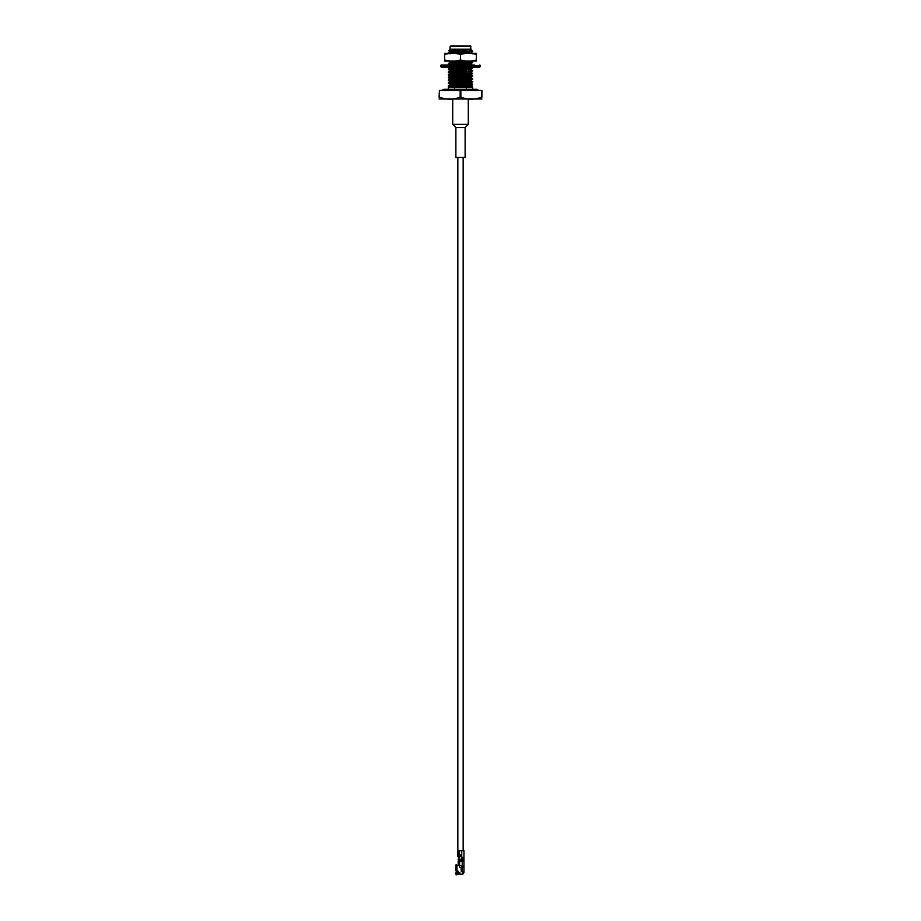 <?xml version="1.0" encoding="UTF-8"?>
<svg xmlns="http://www.w3.org/2000/svg" width="921" height="921" viewBox="0 0 921 921"><rect width="100%" height="100%" fill="white"/><g stroke="black" fill="none" stroke-linecap="round" stroke-linejoin="round"><path stroke-width="1.38" d="M458.75 861.273L458.75 860.49M461.548 856.599L457.829 856.599L457.829 157.479M462.699 859.235L462.699 860.49L458.301 860.49L458.301 859.235M470.907 46.441L450.484 46.05L470.516 46.05L470.907 49.17L450.093 49.17L448.849 50.413L463.793 49.895C471.92 49.711 473.302 49.515 467.926 49.32M472.657 51.046L466.383 51.979L472.657 51.046L469.56 50.92M466.383 89.302L466.383 87.345L472.657 87.011L472.657 89.302M454.617 89.302L454.617 87.345L466.383 87.345M448.343 89.302L448.343 87.345L454.617 87.345M468.49 83.869L472.634 84.732L449.978 85.86L448.366 86.114L452.51 86.459M454.617 85.618L448.366 85.595L451.359 87.242M449.966 85.86L452.51 85.998M468.49 86.643L472.657 87.011M468.49 81.106L472.634 81.969L449.978 83.097L448.366 83.351L452.51 83.696M468.49 84.329L471.034 84.479M454.617 82.855L448.366 82.832L451.359 84.479M449.966 83.097L452.51 83.235M472.657 84.248L466.383 85.181M468.49 78.343L472.634 79.206L449.978 80.323L448.366 80.588L452.51 80.933M468.49 81.566L471.034 81.704M454.617 80.092L448.343 80.553M449.966 80.323L452.51 80.472M469.641 80.323L472.657 81.474L466.383 82.406M468.49 75.58L472.634 76.443L449.978 77.56L448.366 77.825L452.51 78.158M468.49 78.803L471.034 78.941M454.617 77.318L448.343 77.79M449.966 77.56L452.51 77.698M469.641 77.56L472.657 78.711L466.383 79.643M468.49 71.953L471.034 72.218L472.634 73.668L449.978 74.797L448.366 75.05L452.51 75.395M454.617 74.555L448.343 75.027M449.966 74.797L452.51 74.935M469.641 74.797L472.657 75.948L466.383 76.88M468.49 69.179L471.034 69.455L472.634 70.905L449.978 72.022L448.366 72.287L452.51 72.632M454.617 71.792L448.343 72.252M449.966 72.022L452.51 72.172M472.657 73.185L466.383 74.106M468.49 67.279L472.634 68.142L449.978 69.259L448.366 69.524L452.51 69.869M454.617 69.017L448.343 69.489M449.966 69.259L452.51 69.409M472.657 70.41L466.383 71.343M471.034 66.692L472.657 67.647L466.383 68.58M468.49 61.742L472.634 62.087L471.022 62.812L449.978 63.733L448.343 63.963L450.208 64.988L441.217 64.988L440.629 65.575L441.217 67.083L479.783 67.083L480.371 66.508L440.629 66.508M454.617 63.491L448.343 63.963M468.49 63.653L472.346 64.988M448.654 61.085L451.359 62.34M468.49 62.202L471.034 62.34M470.792 61.085L472.657 62.11L466.383 63.042M466.383 51.979L449.978 52.658L448.366 52.923L451.44 53.211M454.617 52.428L448.366 52.405L449.966 53.855M449.966 52.658L451.44 52.75M469.56 51.196L471.034 51.277M463.793 49.895L456.655 50.079M463.125 61.085L457.127 61.2M470.988 49.619L451.44 51.288L451.44 50.229M469.56 52.198L456.425 53.291M467.707 61.085L449.966 62.144M468.49 63.192L471.057 63.503L469.641 63.733L449.966 64.919M457.277 67.083L449.943 67.647L452.51 67.958M468.49 68.718L471.057 69.029L469.641 69.259L451.359 70.18L449.966 70.445L452.51 70.721M468.49 71.493L471.057 71.792L469.641 72.022L451.359 72.955L449.966 73.22L452.51 73.484M468.49 74.256L471.057 74.566L469.641 74.797L451.359 75.718L449.966 75.983L452.51 76.259M471.057 77.329L451.359 78.481L449.966 78.746L452.51 79.022M471.057 80.092L451.359 81.244L449.966 81.508L452.51 81.785M472.634 81.969L469.641 83.097L451.359 84.018L448.366 85.595M468.49 85.319L471.057 85.63L469.641 85.86L449.943 87.345M454.617 51.967L466.383 51.518M469.56 49.895L449.943 51.507L448.861 50.436M469.56 52.658L466.889 53.291M471.034 61.154L451.359 62.34L449.943 62.57L452.51 62.881M471.057 63.503L453.293 64.988M467.592 67.083L451.359 67.878L449.943 68.108L452.51 68.419M471.057 69.029L451.359 70.641L449.943 70.871L452.51 71.182M471.057 71.792L451.359 73.415L449.943 73.645L452.51 73.956M472.634 73.668L469.641 75.257L451.359 76.178L449.943 76.408L452.51 76.719M472.634 76.443L469.641 78.02L451.359 78.941L449.943 79.171L452.51 79.482M472.634 79.206L469.641 80.783L451.359 81.704L449.943 81.934L452.51 82.245M469.641 83.097L449.966 84.674M468.49 85.78L471.034 86.056L469.641 86.321L450.323 87.345M454.617 85.158L466.383 84.709M454.617 82.395L466.383 81.946M454.617 79.632L466.383 79.183M454.617 76.857L466.383 76.42M454.617 74.094L466.383 73.645M454.617 71.331L466.383 70.882M454.617 68.557L466.383 68.119M457.875 64.988L463.873 64.873M454.617 63.031L466.383 62.582M439.421 90.465L439.075 97.131C439.075 99.859 439.075 99.859 439.075 97.131C439.075 99.859 439.075 99.859 439.075 97.131L439.421 97.131C446.34 99.848 453.247 99.848 460.155 97.131L460.845 97.131C467.764 99.848 474.672 99.848 481.579 97.131L481.925 97.131C481.925 99.859 481.925 99.859 481.925 97.131L481.925 90.465L439.421 90.465L439.421 97.131M481.579 90.465L481.579 97.131M460.845 90.465L460.845 97.131M460.155 90.465L460.155 97.131M481.925 98.996L439.075 98.996M468.49 87.345L468.49 85.077L468.49 87.345M468.49 84.617L468.49 82.314L468.49 84.617M468.49 81.854L468.49 80.403L468.49 81.854M468.49 79.079L468.49 77.64L468.49 79.079M468.49 76.316L468.49 74.877L468.49 76.316M468.49 72.563L468.49 71.251L468.49 72.563M468.49 69.8L468.49 68.476L468.49 69.8M468.49 64.274L468.49 62.95L468.49 64.274M468.49 62.49L468.49 61.085L468.49 62.49M474.327 64.988L441.217 64.988M453.535 64.988L455.135 64.988M465.865 64.988L467.465 64.988M451.255 64.988L452.51 64.988M450.047 53.291L444.624 54.385L444.624 53.291L476.376 53.291L476.376 61.085L470.953 61.085L476.376 60.003M444.624 54.385L444.624 61.085L470.953 61.085M465.934 53.291L460.5 54.385L460.5 60.003L465.934 61.085M460.5 54.385L455.066 53.291M444.624 60.003L450.047 61.085M455.066 61.085L460.5 60.003M476.376 54.385L470.953 53.291M447.053 90.465A3.316 3.316 0 0 0 441.999 90.465M463.171 872.532L463.954 872.003L463.896 872.682M463.171 866.143L463.171 866.926M463.954 858.729L463.171 859.247L463.171 860.479L463.954 860.479L463.954 871.991L462.388 871.991L462.388 866.926L461.225 867.317L461.225 871.6L462.388 871.991M458.14 859.235L461.732 859.235L463.954 858.752L461.732 857.969L463.954 858.188M461.64 857.589L463.954 857.969L463.954 850.751L459.038 850.751L459.487 852.305L458.163 852.305L459.36 853.295L458.186 853.364L459.36 853.295M461.732 859.235L463.954 859.235L463.954 860.479L463.447 861.273L458.198 861.273L458.198 865.038L458.198 861.273M462.388 866.926L463.954 866.926M458.462 863.599L458.198 864.992L462.25 866.143L462.25 860.49M463.954 866.143L462.25 866.143M462.918 861.273L463.171 860.479L462.918 861.273M462.975 861.17L463.067 860.018M463.85 858.648L463.171 858.648M458.14 856.898L461.559 856.518L461.202 855.045L458.14 855.045L458.14 850.751L459.038 850.751M461.559 857.393L463.954 857.969M458.267 852.489L458.29 853.283M458.347 852.455L458.52 853.283M458.186 852.639L458.186 853.364M463.113 872.671L462.895 873.868L463.919 872.578M462.895 873.868L463.885 872.671M458.301 872.268L456.332 872.337L456.252 870.921L456.252 872.256M456.505 872.981L456.724 874.087L455.768 873.016L456.839 872.601M455.768 873.177L456.16 874.95L456.16 873.43M456.724 872.924L456.931 874.19L462.872 874.19L462.872 871.991M459.763 872.809L458.969 873.407L459.775 873.407L459.763 872.636L458.808 872.935L459.637 872.636M458.301 872.371L458.036 871.151L456.931 870.806L456.931 865.349L458.336 865.233L456.505 865.383L456.16 864.52L455.768 870.403M458.301 872.325L456.931 872.924M459.372 865.671L459.372 867.536L461.225 867.536M462.872 866.926L462.872 866.143M456.931 870.806L456.931 865.349M456.505 865.475L456.16 871.047L456.724 865.464M456.16 864.6L455.768 865.418M459.775 873.407L458.808 873.58L458.808 872.935M461.294 870.426L461.225 868.848M461.225 870.253L461.122 868.848M455.883 127.535L465.117 127.535L465.117 157.479L455.883 157.479L455.883 127.535L452.706 124.358L468.294 124.358L468.294 99.042M480.371 66.508L480.371 65.575L440.629 65.575M459.625 861.273L459.625 865.752M458.14 850.751L458.14 855.045M459.406 853.364L459.406 852.639M459.072 853.283L459.038 855.045M459.038 856.898L459.038 859.235M463.954 857.393L461.732 857.393L461.732 850.751M458.589 853.18L459.061 852.362L458.267 852.362M459.936 872.935L459.936 873.58M456.332 870.829L456.332 872.337M463.171 850.751L463.171 157.479M470.907 49.17L471.057 50.125M472.634 51.541L471.057 52.888M472.634 62.605L471.034 63.537M448.366 66.761L449.966 67.682M472.634 68.142L471.034 69.063M448.366 69.524L449.966 70.445M472.634 70.905L471.034 71.826M448.366 72.287L449.966 73.22M448.366 75.05L449.966 75.983M448.366 77.825L449.966 78.746M448.366 80.588L449.966 81.508M472.634 84.732L471.057 86.09M448.366 52.405L449.966 51.472M472.634 53.786L471.034 52.854M472.634 51.023L471.034 50.091M449.966 62.536L448.366 63.468M449.943 67.647L448.366 69.006M449.943 70.41L448.366 71.769M449.943 73.185L448.366 74.532M449.943 75.948L448.366 77.295M449.943 78.711L448.366 80.069M449.943 81.474L448.366 82.832M471.034 83.293L472.634 84.214M471.034 86.056L472.634 86.977M450.093 49.17L450.093 46.441M469.56 53.291L469.56 51.829M469.56 51.369L469.56 49.711M451.44 53.291L451.44 52.578M452.51 87.161L452.51 85.722L452.51 87.161M452.51 84.398L452.51 82.948L452.51 84.398M452.51 82.487L452.51 80.185L452.51 82.487M452.51 79.724L452.51 77.422L452.51 79.724M452.51 76.961L452.51 74.647L452.51 76.961M452.51 74.187L452.51 71.884L452.51 74.187M452.51 71.424L452.51 69.121L452.51 71.424M452.51 68.661L452.51 67.337L452.51 68.661M452.51 63.123L452.51 61.811L452.51 63.123M480.371 65.575L479.783 64.988M479.001 90.465L476.468 89.302M476.479 89.302L444.521 89.302M456.505 874.087L456.16 874.95M452.706 124.358L452.706 99.042M465.117 127.535L468.294 124.358"/></g></svg>
